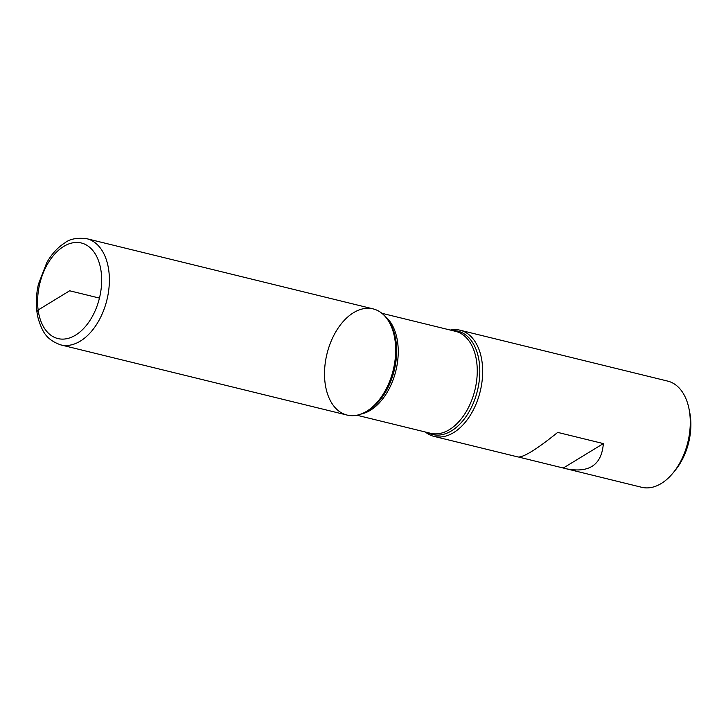 <?xml version="1.0" encoding="UTF-8"?>
<svg xmlns="http://www.w3.org/2000/svg" width="726" height="726" viewBox="0 0 726 726"><rect width="100%" height="100%" fill="white"/><g stroke="black" fill="none" stroke-linecap="round" stroke-linejoin="round"><path stroke-width="1.09" d="M450.301 330.067A54.668 34.104 103.8 0 1 460.093 330.212A54.668 34.104 103.8 0 1 482.055 361.965A54.668 34.104 103.8 0 1 469.767 416.107A54.668 34.104 103.8 0 1 434.066 436.399A54.668 34.104 103.8 0 1 425.309 431.997M518.754 457.09L641.684 487.291A54.668 34.104 -76.2 0 0 673.301 472.653A54.668 34.104 -76.2 0 0 689.673 412.867A54.668 34.104 -76.2 0 0 688.983 408.702A54.668 34.104 -76.2 0 0 667.711 381.105L460.093 330.212M566.044 468.751C589.231 473.307 601.663 464.921 603.351 443.586L557.704 432.397C537.04 449.076 523.854 457.28 518.155 457.008L434.066 436.399M325.121 383.319A54.668 34.104 -76.2 0 0 363.817 412.84A54.668 34.104 -76.2 0 0 393.22 370.106A54.668 34.104 -76.2 0 0 386.913 318.605A54.668 34.104 -76.2 0 0 344.569 320.03A54.668 34.104 -76.2 0 0 325.121 383.319M688.983 408.702L689.7 412.268A49.196 30.692 103.8 0 1 675.588 469.831L673.301 472.653M563.312 468.016L603.351 443.586M86.811 238.709L373.11 308.886A54.668 34.104 103.8 0 1 395.071 340.648A54.668 34.104 103.8 0 1 382.784 394.79A54.668 34.104 103.8 0 1 347.082 415.072L60.784 344.895C45.293 339.405 42.262 330.53 38.487 319.631C35.583 308.604 35.574 296.752 38.46 284.084L46.791 262.612C51.782 253.873 57.844 247.267 64.977 242.802C69.841 238.927 77.119 237.556 86.811 238.709A54.668 34.104 103.8 0 1 108.773 270.462A54.668 34.104 103.8 0 1 96.476 324.604A54.668 34.104 103.8 0 1 60.784 344.895M99.462 298.096L69.651 290.781L38.169 309.984L36.899 311.735M452.334 330.557A53.207 33.196 103.8 0 1 479.214 362.065A53.207 33.196 103.8 0 1 464.958 418.094A53.207 33.196 103.8 0 1 427.342 432.496M363.817 412.84L365.632 411.96A53.207 33.196 -76.2 0 0 396.051 341.683A53.207 33.196 -76.2 0 0 388.111 320.23L386.913 318.605M384.889 316.137A52.481 32.743 103.8 0 1 397.657 342.481A52.481 32.743 103.8 0 1 360.876 414.092M356.874 415.227L430.6 433.295A52.481 32.743 -76.2 0 0 464.867 413.82A52.481 32.743 -76.2 0 0 476.673 361.847A52.481 32.743 -76.2 0 0 455.583 331.355L381.867 313.287M101.123 271.578A49.196 30.692 -76.2 0 0 48.778 261.968A49.196 30.692 -76.2 0 0 59.033 338.806A49.196 30.692 -76.2 0 0 101.123 271.578"/></g></svg>
